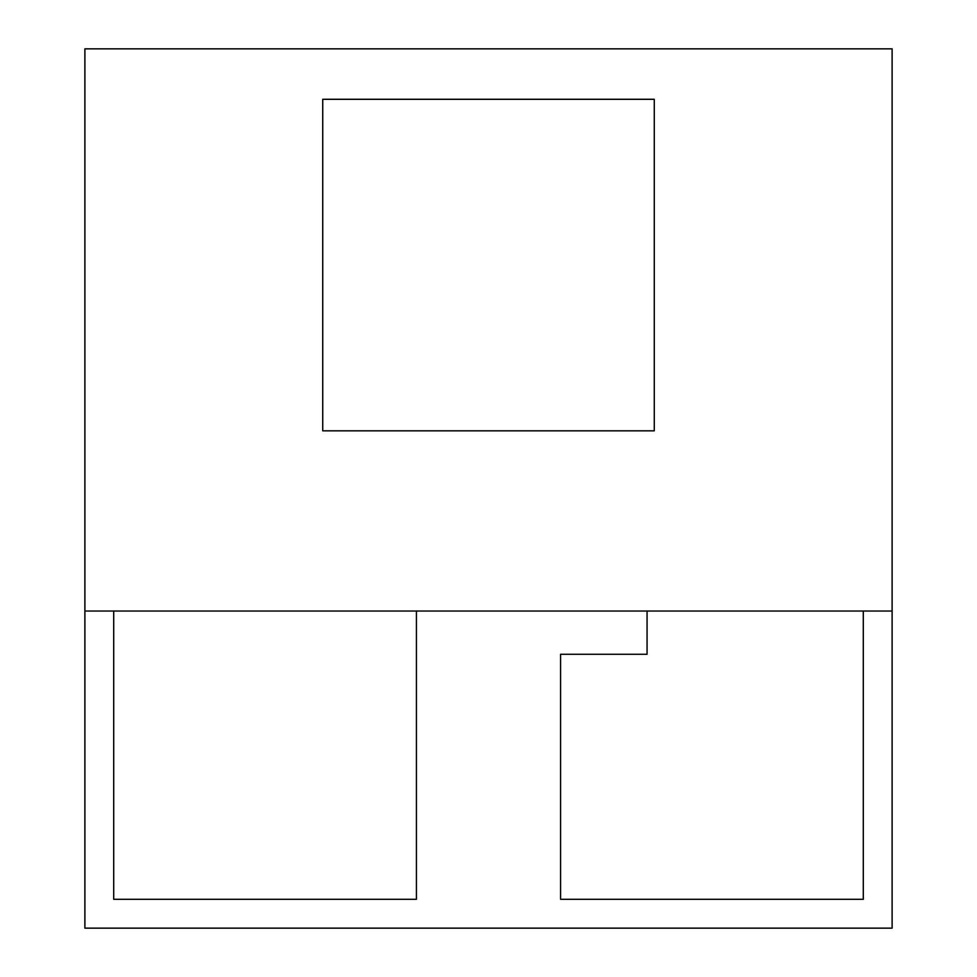 <?xml version="1.0" encoding="UTF-8"?>
<svg xmlns="http://www.w3.org/2000/svg" width="977" height="977" viewBox="0 0 977 977"><rect width="100%" height="100%" fill="white"/><g stroke="black" fill="none" stroke-linecap="round" stroke-linejoin="round"><path stroke-width="0.73" stroke-dasharray="4.88 3.66" d="M892.111 928.15L84.889 928.15L892.111 928.15L892.111 48.85L892.111 928.15M892.111 611.028L892.111 48.85L84.889 48.85L892.111 48.85L84.889 48.85L84.889 611.028L892.111 611.028L892.111 48.85L84.889 48.85L84.889 928.15L84.889 48.85L84.889 611.028L84.889 48.85L892.111 48.85L892.111 611.028L84.889 611.028L84.889 48.85L892.111 48.85L892.111 611.028M654.272 430.845L654.272 99.3L322.728 99.3L322.728 430.845L654.272 430.845L654.272 99.3L322.728 99.3L322.728 430.845L654.272 430.845L322.728 430.845L654.272 430.845L654.272 99.3L654.272 430.845M322.728 99.3L654.272 99.3L322.728 99.3L322.728 430.845L322.728 99.3M416.422 611.028L416.422 899.316L113.711 899.316L416.422 899.316L416.422 611.028L113.711 611.028L416.422 611.028L113.711 611.028L113.711 899.316L113.711 611.028L416.422 611.028M863.289 611.028L863.289 899.316L560.578 899.316L560.578 654.272L647.067 654.272L647.067 611.028L863.289 611.028L647.067 611.028L863.289 611.028L863.289 899.316L560.578 899.316L560.578 654.272L647.067 654.272L647.067 611.028L863.289 611.028"/><path stroke-width="1.47" d="M84.889 928.15L892.111 928.15L892.111 48.85L84.889 48.85L84.889 928.15L892.111 928.15L892.111 48.85L84.889 48.85L84.889 928.15M322.728 430.845L322.728 99.3L654.272 99.3L654.272 430.845L322.728 430.845L322.728 99.3L654.272 99.3L654.272 430.845L322.728 430.845L654.272 430.845L654.272 99.3L322.728 99.3L322.728 430.845L654.272 430.845L654.272 99.3L322.728 99.3L322.728 430.845M84.889 611.028L892.111 611.028L84.889 611.028M416.422 899.316L416.422 611.028L416.422 899.316L113.711 899.316L416.422 899.316M113.711 611.028L113.711 899.316L113.711 611.028M863.289 899.316L863.289 611.028L863.289 899.316L560.578 899.316L863.289 899.316M560.578 654.272L560.578 899.316L560.578 654.272L647.067 654.272L647.067 611.028L647.067 654.272L560.578 654.272"/></g></svg>
